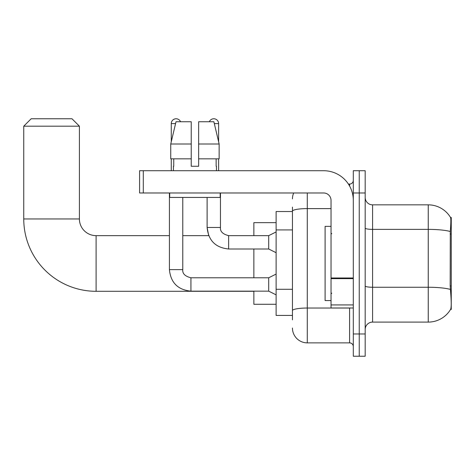 <?xml version="1.0" encoding="UTF-8"?>
<svg xmlns="http://www.w3.org/2000/svg" width="475" height="475" viewBox="0 0 475 475"><rect width="100%" height="100%" fill="white"/><g stroke="black" fill="none" stroke-linecap="round" stroke-linejoin="round"><path stroke-width="0.71" d="M451.25 285.968L450.175 285.968L450.65 292.41C451.398 301.708 451.398 307.325 450.65 309.261L451.25 309.48L451.25 217.467L450.573 217.556A25.971 25.971 0 0 0 428.248 204.85A25.971 25.971 0 0 1 450.52 217.467A25.971 25.971 0 0 0 428.248 204.85L372.59 204.85A7.422 7.422 0 0 1 365.174 197.428A7.422 7.422 0 0 0 372.59 204.85L372.59 322.098A7.422 7.422 0 0 0 365.174 329.513M292.452 225.471L292.452 207.076L292.452 211.529L276.123 211.529L276.123 315.418L292.452 315.418M450.65 309.261A25.971 25.971 0 0 1 428.248 322.098L372.59 322.098M359.237 333.967L359.237 356.232L365.174 356.232L365.174 333.967L359.237 333.967L359.237 356.232L353.299 356.232L353.299 333.967L359.237 333.967L359.237 192.975L359.237 333.967M353.299 333.967L353.299 170.715L359.237 170.715L359.237 192.975L359.237 170.715L365.174 170.715L365.174 333.967M450.175 285.968L450.282 231.497C450.923 223.428 451.018 218.779 450.573 217.556A25.971 25.971 0 0 0 428.248 204.85L428.248 229.377L372.59 229.377A7.422 1.288 0 0 1 365.174 228.089M292.452 319.871L292.452 207.076M307.289 192.975L307.289 342.873L349.588 342.873L349.588 307.996M348.407 184.074L349.588 184.074A3.711 3.711 0 0 0 353.299 180.363M292.452 313.191L292.452 293.74M353.299 346.584A3.711 3.711 0 0 0 349.588 342.873M292.452 198.912A14.844 14.844 0 0 1 293.687 192.975M307.289 342.873A14.844 14.844 0 0 1 292.452 328.029M198.651 166.262L191.235 166.262L198.651 166.262L191.235 166.262L198.651 166.262L198.651 121.737L213.875 121.737L219.147 144.002L219.147 158.84L198.651 158.84M209.338 121.737A4.821 4.821 0 0 1 218.613 123.595L218.613 141.74L219.147 144.002L198.651 144.002M191.235 144.002L191.235 158.84L191.235 144.002L191.235 158.84L170.739 158.84L170.739 144.002L176.011 121.737L191.235 121.737L191.235 144.002L170.739 144.002L171.273 141.74L171.273 123.595L175.566 123.595M331.039 226.367L325.102 226.367L325.102 300.574L331.039 300.574M253.864 291.3L96.098 291.3A72.348 72.348 0 0 1 23.75 218.951L23.75 126.19L31.172 118.768L71.986 118.768L79.402 126.19L23.75 126.19M96.098 291.3L96.098 235.648A16.696 16.696 0 0 1 79.402 218.951L79.402 126.19M253.864 249.001L253.864 277.792M253.864 291.151L253.864 304.285L276.123 304.285M276.123 222.656L253.864 222.656L253.864 235.648M171.273 123.595A4.821 4.821 0 0 1 180.547 121.737M276.123 294.862L268.702 291.151L268.702 277.792L276.123 274.081M169.415 192.975L169.415 269.634L182.774 269.634L182.774 197.428M171.273 158.84L171.273 170.715M276.123 252.712L268.702 249.001L268.702 235.648L276.123 231.937M207.112 197.428L207.112 227.483L220.471 227.483L220.471 192.975M218.613 158.84L218.613 170.715M353.299 307.996L331.039 307.996L331.039 277.988L353.299 277.988M353.299 200.397A29.682 29.682 0 0 0 323.617 170.715L143.296 170.715L143.296 192.975L323.617 192.975A7.422 7.422 0 0 1 331.039 200.397L331.039 277.988M143.296 192.975L139.585 192.975L139.585 170.715L143.296 170.715M173.422 166.262L173.743 166.262L173.422 166.262L173.422 170.715M216.463 166.262L216.143 166.262L216.463 166.262L216.463 170.715M216.143 158.84L216.143 166.262M191.235 158.84L191.235 166.262M173.743 166.262L173.743 158.84M169.712 192.975L169.712 197.428L220.174 197.428L220.174 192.975M219.147 158.84L219.147 144.002L213.875 121.737M176.011 121.737L170.739 144.002M451.25 234.021L450.175 234.021M292.452 229.924L276.123 229.924M292.452 289.287L276.123 289.287M428.248 322.098L428.248 229.377A25.971 4.513 180 0 1 450.282 231.497M450.359 289.406A25.971 4.513 180 0 0 428.248 287.256L372.59 287.256A7.422 1.288 0 0 1 365.174 285.968M365.174 192.975L353.299 192.975M350.877 307.996A3.711 0.647 0 0 1 349.588 308.037L307.289 308.037A14.844 2.577 180 0 0 292.452 310.614M292.452 211.179A14.844 2.577 180 0 1 307.289 208.602L331.039 208.602M349.588 186.028L349.588 184.074M23.75 218.951L79.402 218.951M268.702 291.151L190.938 291.151C177.882 289.863 170.709 282.684 169.415 269.634C170.709 282.684 177.882 289.863 190.938 291.151L190.938 277.81M268.702 249.001L228.635 249.001C215.579 247.713 208.4 240.54 207.112 227.483L208.721 235.648L207.112 227.483C208.4 240.54 215.579 247.713 228.635 249.001L228.635 235.648L228.166 235.648M214.32 123.595L218.613 123.595M353.299 278.635L331.039 278.635M331.039 304.932L353.299 304.932M331.776 233.789L331.039 233.047M331.776 293.152L331.039 293.894M208.721 235.648L182.774 235.648M169.415 235.648L96.098 235.648M182.774 269.634C182.323 273.588 185.042 276.313 190.938 277.792C185.042 276.313 182.323 273.588 182.774 269.634C182.323 273.588 185.042 276.313 190.938 277.792L268.702 277.792M169.415 269.634C170.709 282.684 177.882 289.863 190.938 291.151M228.635 235.648C222.739 234.163 220.02 231.444 220.471 227.483C220.02 231.444 222.739 234.163 228.635 235.648C222.739 234.163 220.02 231.444 220.471 227.483C220.02 231.444 222.739 234.163 228.635 235.648L268.702 235.648"/></g></svg>
